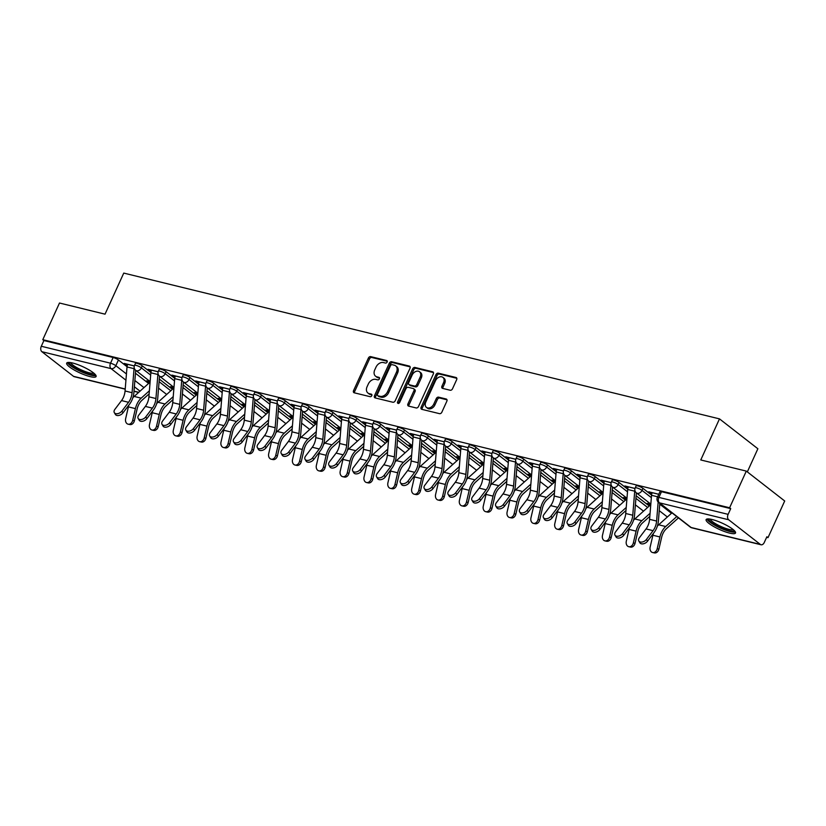 <?xml version="1.0" encoding="UTF-8"?>
<svg xmlns="http://www.w3.org/2000/svg" width="826" height="826" viewBox="0 0 826 826"><rect width="100%" height="100%" fill="white"/><g stroke="black" fill="none" stroke-linecap="round" stroke-linejoin="round"><path stroke-width="1.24" d="M387.126 362.046A1.425 1.043 -52.1 0 0 386.651 360.528L370.709 356.625A2.034 1.487 -52.1 0 0 368.386 358.061L353.549 390.615A2.034 1.487 -52.1 0 0 353.796 392.587A2.034 1.487 -52.1 0 0 354.23 392.794L370.162 396.697A1.425 1.043 -52.1 0 0 371.318 394.157L369.253 393.651A6.505 4.739 -52.1 0 1 367.9 393A6.505 4.739 -52.1 0 1 367.095 386.692L368.334 383.987A6.505 4.739 -52.1 0 1 375.768 379.371L377.833 379.877A1.425 1.043 -52.1 0 0 378.979 377.348L376.924 376.842A6.505 4.739 -52.1 0 1 375.562 376.191A6.505 4.739 -52.1 0 1 374.756 369.872L375.995 367.167A6.505 4.739 -52.1 0 1 383.429 362.552L385.494 363.058A1.425 1.043 -52.1 0 0 387.126 362.046M72.657 363.017A16.159 3.438 -155.5 0 0 66.679 363.12A16.159 3.438 -155.5 0 0 74.072 369.934A16.159 3.438 -155.5 0 0 90.117 376.615A16.159 3.438 -155.5 0 0 96.095 376.522A16.159 3.438 -155.5 0 0 88.692 369.707A16.159 3.438 -155.5 0 0 72.657 363.017M712.095 519.513A16.159 3.438 -155.5 0 0 706.116 519.606A16.159 3.438 -155.5 0 0 713.519 526.42A16.159 3.438 -155.5 0 0 729.554 533.1A16.159 3.438 -155.5 0 0 735.532 533.007A16.159 3.438 -155.5 0 0 728.14 526.193A16.159 3.438 -155.5 0 0 712.095 519.513M450.18 390.244A2.034 1.487 -52.1 0 0 452.503 388.798L456.664 379.671A2.034 1.487 -52.1 0 0 456.417 377.699A2.034 1.487 -52.1 0 0 455.993 377.492L438.286 373.166A2.034 1.487 -52.1 0 0 435.963 374.601L421.136 407.156A2.034 1.487 -52.1 0 0 421.384 409.128A2.034 1.487 -52.1 0 0 421.807 409.335L439.504 413.661A2.034 1.487 -52.1 0 0 441.838 412.226L446.856 401.188A2.034 1.487 -52.1 0 0 446.608 399.216A2.034 1.487 -52.1 0 0 446.185 399.01L438.606 397.161A2.034 1.487 -52.1 0 0 436.283 398.607L433.795 404.069A5.441 3.965 -52.1 0 1 426.433 407.383A5.441 3.965 -52.1 0 1 425.762 402.107L435.529 380.683A5.441 3.965 -52.1 0 1 442.891 377.368A5.441 3.965 -52.1 0 1 443.562 382.644L441.931 386.217A2.034 1.487 -52.1 0 0 442.178 388.189A2.034 1.487 -52.1 0 0 442.602 388.385L450.18 390.244M42.787 339.682L59.493 303.018L105.036 314.169L123.755 273.086L719.487 418.875L700.768 459.958L746.312 471.099L729.606 507.763L42.787 339.682L43.902 340.549L41.3 346.259L110.529 363.203A4.14 0.878 24.5 0 1 115.826 365.701L126.45 373.961M410.016 368.251A2.034 1.487 -52.1 0 0 409.758 366.279A2.034 1.487 -52.1 0 0 409.335 366.073L391.638 361.747A2.034 1.487 -52.1 0 0 389.314 363.182L374.477 395.737A2.034 1.487 -52.1 0 0 374.725 397.709A2.034 1.487 -52.1 0 0 375.149 397.915L392.856 402.241A2.034 1.487 -52.1 0 0 395.179 400.806L410.016 368.251M414.962 367.456L432.669 371.783A2.034 1.487 -52.1 0 1 433.092 371.989A2.034 1.487 -52.1 0 1 433.34 373.961L418.503 406.516A2.034 1.487 -52.1 0 1 416.18 407.951L408.602 406.103A2.034 1.487 -52.1 0 1 408.178 405.896A2.034 1.487 -52.1 0 1 407.93 403.924L413.95 390.719A2.034 1.487 -52.1 0 0 413.692 388.747A2.034 1.487 -52.1 0 0 413.268 388.55L408.24 387.322A2.034 1.487 -52.1 0 0 405.917 388.757L399.66 402.499A1.425 1.043 -52.1 0 1 397.554 401.994L412.639 368.892A2.034 1.487 -52.1 0 1 414.962 367.456L416.077 368.324L433.485 372.588M746.312 471.099L784.7 500.99L767.994 537.654L766.631 537.313M158.54 388.499L159.263 388.674M182.381 394.332L183.104 394.518M206.221 400.166L206.944 400.352M230.062 406.01L230.784 406.185M253.902 411.844L254.635 412.019M277.743 417.677L278.476 417.853M301.583 423.511L302.316 423.686M325.434 429.344L326.156 429.52M349.274 435.178L349.997 435.354M373.115 441.012L373.837 441.187M396.955 446.845L397.678 447.021M420.795 452.679L421.518 452.865M444.636 458.513L445.359 458.698M468.476 464.357L469.199 464.532M492.317 470.19L493.05 470.366M516.157 476.024L516.89 476.199M539.997 481.857L540.731 482.033M563.848 487.691L564.571 487.867M587.689 493.525L588.411 493.7M611.529 499.358L612.252 499.534M635.37 505.192L636.092 505.367M659.21 511.026L659.933 511.211M747.334 471.894L757.876 448.755L719.487 418.875M729.606 507.763L730.721 508.63L728.119 514.35A4.14 2.695 103.8 0 0 728.677 519.771L760.354 544.427A4.14 2.695 103.8 0 0 761.045 544.768A4.14 2.695 103.8 0 0 764.267 542.486L766.869 536.776L767.994 537.654M43.902 340.549L113.131 357.493A4.14 0.878 24.5 0 1 118.428 359.991L127.049 366.692M135.464 373.249L148.587 383.46M125.211 389.17L74.226 376.687A4.14 2.695 -76.2 0 1 73.535 376.346L41.858 351.69A4.14 2.695 -76.2 0 1 41.3 346.259M158.169 371.741L148.06 369.274L149.743 370.575L150.105 369.769M173.976 387.559L170.445 386.692L172.128 388.003L172.489 387.198M182.009 377.575L171.901 375.107L173.584 376.408L173.956 375.603M197.817 393.393L194.286 392.536L195.969 393.837L196.34 393.031M205.85 383.409L195.752 380.941L197.424 382.242L197.796 381.436M221.657 399.226L218.126 398.369L219.809 399.67L220.181 398.865M229.69 389.242L219.592 386.774L221.265 388.086L221.636 387.27M228.193 421.136A15.539 10.108 -76.2 0 1 229.525 419.773L244.764 406.082A2.488 1.621 103.8 0 0 245.446 405.112L241.977 404.203L243.649 405.504L244.021 404.699M253.53 395.076L243.433 392.608L245.105 393.919L245.477 393.114M252.033 426.97A15.539 10.108 -76.2 0 1 253.365 425.617L268.605 411.916A2.488 1.621 103.8 0 0 269.286 410.945L265.817 410.037L267.49 411.338L267.861 410.532M277.371 400.92L267.273 398.442L268.946 399.753L269.317 398.948M275.884 432.814A15.539 10.108 -76.2 0 1 277.206 431.451L292.445 417.75A2.488 1.621 103.8 0 0 293.127 416.779L289.658 415.87L291.33 417.182L291.702 416.366M301.211 406.753L291.113 404.275L292.796 405.587L293.158 404.781M317.019 422.571L313.498 421.704L315.171 423.015L315.542 422.21M325.052 412.587L314.954 410.109L316.637 411.42L316.998 410.615M340.87 428.405L337.338 427.538L339.021 428.849L339.383 428.044M348.892 418.421L338.794 415.943L340.477 417.254L340.839 416.449M364.71 434.239L361.179 433.371L362.862 434.683L363.223 433.877M372.743 424.254L362.635 421.787L364.318 423.088L364.679 422.282M371.246 456.148A15.539 10.108 -76.2 0 1 372.578 454.785L387.807 441.084A2.488 1.621 103.8 0 0 388.499 440.113L385.019 439.205L386.702 440.516L387.064 439.711M396.583 430.088L386.475 427.62L388.158 428.921L388.53 428.116M395.086 461.982A15.539 10.108 -76.2 0 1 396.418 460.619L411.647 446.918A2.488 1.621 103.8 0 0 412.339 445.957L408.86 445.038L410.543 446.35L410.914 445.544M420.424 435.921L410.315 433.454L411.998 434.755L412.37 433.949M436.231 451.739L432.7 450.882L434.383 452.183L434.755 451.378M444.264 441.755L434.166 439.287L435.839 440.588L436.211 439.783M460.072 457.573L456.551 456.716L458.224 458.017L458.595 457.212M468.105 447.589L458.007 445.121L459.679 446.422L460.051 445.617M483.912 463.407L480.391 462.55L482.064 463.851L482.436 463.045M491.945 453.422L481.847 450.955L483.52 452.266L483.891 451.45M490.458 485.316A15.539 10.108 -76.2 0 1 491.78 483.964L507.019 470.262A2.488 1.621 103.8 0 0 507.701 469.292L504.232 468.383L505.904 469.684L506.276 468.879M515.785 459.256L505.688 456.788L507.37 458.1L507.732 457.294M514.299 491.16A15.539 10.108 -76.2 0 1 515.62 489.797L530.86 476.096A2.488 1.621 103.8 0 0 531.541 475.126L528.072 474.217L529.745 475.518L530.116 474.713M539.626 465.1L529.528 462.622L531.211 463.933L531.572 463.128M555.433 480.918L551.913 480.051L553.596 481.362L553.957 480.546M563.466 470.934L553.368 468.456L555.051 469.767L555.413 468.962M579.284 486.751L575.753 485.884L577.436 487.195L577.797 486.39M587.307 476.767L577.209 474.289L578.892 475.6L579.253 474.795M603.125 492.585L599.593 491.718L601.276 493.029L601.638 492.224M611.157 482.601L601.049 480.123L602.732 481.434L603.104 480.629M626.965 498.419L623.434 497.551L625.117 498.863L625.478 498.057M634.998 488.434L624.89 485.967L626.573 487.268L626.944 486.462M650.805 504.252L647.274 503.385L648.957 504.696L649.329 503.891M658.797 494.258L648.74 491.8L650.413 493.101L650.785 492.296M642.948 488.352L642.019 490.376A4.14 0.878 24.5 0 0 637.961 488.269A4.14 0.878 24.5 0 0 635.194 487.908L636.113 485.884A4.14 0.878 -155.5 0 1 638.88 486.235A4.14 0.878 -155.5 0 1 642.948 488.352L651.559 495.053M619.097 482.518L618.178 484.542A4.14 0.878 24.5 0 0 614.121 482.425A4.14 0.878 24.5 0 0 611.354 482.074L612.273 480.051A4.14 0.878 -155.5 0 1 615.04 480.402A4.14 0.878 -155.5 0 1 619.097 482.518L627.719 489.219M636.134 495.776L649.257 505.987M595.257 476.674L594.338 478.708A4.14 0.878 24.5 0 0 590.28 476.592A4.14 0.878 24.5 0 0 587.513 476.241L588.432 474.217A4.14 0.878 -155.5 0 1 591.199 474.568A4.14 0.878 -155.5 0 1 595.257 476.674L603.878 483.386M612.293 489.942L625.416 500.153M571.416 470.841L570.498 472.875A4.14 0.878 24.5 0 0 566.44 470.758A4.14 0.878 24.5 0 0 563.673 470.407L564.592 468.373A4.14 0.878 -155.5 0 1 567.359 468.734A4.14 0.878 -155.5 0 1 571.416 470.841L580.038 477.552M588.453 484.108L601.576 494.32M547.576 465.007L546.657 467.041A4.14 0.878 24.5 0 0 542.599 464.924A4.14 0.878 24.5 0 0 539.822 464.573L540.751 462.539A4.14 0.878 -155.5 0 1 543.518 462.901A4.14 0.878 -155.5 0 1 547.576 465.007L556.197 471.718M564.612 478.275L577.735 488.486M523.736 459.173L522.817 461.197A4.14 0.878 24.5 0 0 518.749 459.091A4.14 0.878 24.5 0 0 515.982 458.74L516.911 456.706A4.14 0.878 -155.5 0 1 519.678 457.067A4.14 0.878 -155.5 0 1 523.736 459.173L532.357 465.885M540.772 472.441L553.895 482.652M499.895 453.34L498.966 455.363A4.14 0.878 24.5 0 0 494.908 453.257A4.14 0.878 24.5 0 0 492.141 452.896L493.07 450.872A4.14 0.878 -155.5 0 1 495.837 451.233A4.14 0.878 -155.5 0 1 499.895 453.34L508.506 460.051M516.931 466.607L530.055 476.819M476.055 447.506L475.126 449.53A4.14 0.878 24.5 0 0 471.068 447.424A4.14 0.878 24.5 0 0 468.301 447.062L469.23 445.038A4.14 0.878 -155.5 0 1 471.997 445.4A4.14 0.878 -155.5 0 1 476.055 447.506L484.666 454.217M493.091 460.763L506.214 470.985M452.214 441.673L451.285 443.696A4.14 0.878 24.5 0 0 447.227 441.59A4.14 0.878 24.5 0 0 444.46 441.229L445.379 439.205A4.14 0.878 -155.5 0 1 448.157 439.566A4.14 0.878 -155.5 0 1 452.214 441.673L460.825 448.384M469.251 454.93L482.374 465.152M428.374 435.839L427.445 437.863A4.14 0.878 24.5 0 0 423.387 435.756A4.14 0.878 24.5 0 0 420.62 435.395L421.539 433.371A4.14 0.878 -155.5 0 1 424.316 433.722A4.14 0.878 -155.5 0 1 428.374 435.839L436.985 442.54M445.41 449.096L458.523 459.318M404.534 430.005L403.604 432.029A4.14 0.878 24.5 0 0 399.547 429.923A4.14 0.878 24.5 0 0 396.779 429.561L397.698 427.538A4.14 0.878 -155.5 0 1 400.465 427.889A4.14 0.878 -155.5 0 1 404.534 430.005L413.145 436.706M421.559 443.263L434.683 453.484M380.683 424.172L379.764 426.195A4.14 0.878 24.5 0 0 375.706 424.089A4.14 0.878 24.5 0 0 372.939 423.728L373.858 421.704A4.14 0.878 -155.5 0 1 376.625 422.055A4.14 0.878 -155.5 0 1 380.683 424.172L389.304 430.873M397.719 437.429L410.842 447.651M356.842 418.328L355.923 420.362A4.14 0.878 24.5 0 0 351.866 418.245A4.14 0.878 24.5 0 0 349.099 417.894L350.017 415.87A4.14 0.878 -155.5 0 1 352.785 416.221A4.14 0.878 -155.5 0 1 356.842 418.328L365.464 425.039M373.879 431.595L387.002 441.807M333.002 412.494L332.083 414.528A4.14 0.878 24.5 0 0 328.025 412.411A4.14 0.878 24.5 0 0 325.248 412.06L326.177 410.037A4.14 0.878 -155.5 0 1 328.944 410.388A4.14 0.878 -155.5 0 1 333.002 412.494L341.623 419.205M350.038 425.762L363.161 435.973M309.161 406.66L308.243 408.694A4.14 0.878 24.5 0 0 304.185 406.578A4.14 0.878 24.5 0 0 301.407 406.227L302.337 404.193A4.14 0.878 -155.5 0 1 305.104 404.554A4.14 0.878 -155.5 0 1 309.161 406.66L317.783 413.372M326.198 419.928L339.321 430.139M285.321 400.827L284.402 402.851A4.14 0.878 24.5 0 0 280.334 400.744A4.14 0.878 24.5 0 0 277.567 400.393L278.496 398.359A4.14 0.878 -155.5 0 1 281.263 398.721A4.14 0.878 -155.5 0 1 285.321 400.827L293.932 407.538M302.357 414.094L315.48 424.306M261.481 394.993L260.551 397.017A4.14 0.878 24.5 0 0 256.494 394.911A4.14 0.878 24.5 0 0 253.727 394.549L254.656 392.526A4.14 0.878 -155.5 0 1 257.423 392.887A4.14 0.878 -155.5 0 1 261.481 394.993L270.092 401.704M278.517 408.261L291.64 418.472M237.64 389.16L236.711 391.183A4.14 0.878 24.5 0 0 232.653 389.077A4.14 0.878 24.5 0 0 229.886 388.716L230.805 386.692A4.14 0.878 -155.5 0 1 233.582 387.053A4.14 0.878 -155.5 0 1 237.64 389.16L246.251 395.871M254.676 402.427L267.8 412.639M213.8 383.326L212.871 385.35A4.14 0.878 24.5 0 0 208.813 383.243A4.14 0.878 24.5 0 0 206.046 382.882L206.965 380.858A4.14 0.878 -155.5 0 1 209.742 381.22A4.14 0.878 -155.5 0 1 213.8 383.326L222.411 390.037M230.836 396.583L243.949 406.805M189.959 377.492L189.03 379.516A4.14 0.878 24.5 0 0 184.972 377.41A4.14 0.878 24.5 0 0 182.205 377.048L183.124 375.025A4.14 0.878 -155.5 0 1 185.891 375.376A4.14 0.878 -155.5 0 1 189.959 377.492L198.57 384.193M206.985 390.75L220.108 400.971M166.109 371.659L165.19 373.682A4.14 0.878 24.5 0 0 161.132 371.576A4.14 0.878 24.5 0 0 158.365 371.215L159.284 369.191A4.14 0.878 -155.5 0 1 162.051 369.542A4.14 0.878 -155.5 0 1 166.109 371.659L174.73 378.36M183.145 384.916L196.268 395.138M142.268 365.825L141.349 367.849A4.14 0.878 24.5 0 0 137.292 365.742A4.14 0.878 24.5 0 0 134.524 365.381L135.443 363.357A4.14 0.878 -155.5 0 1 138.21 363.708A4.14 0.878 -155.5 0 1 142.268 365.825L150.89 372.526M159.304 379.082L172.428 389.304M134.318 365.908L124.22 363.44L125.903 364.741L126.264 363.936M132.831 397.802A15.539 10.108 -76.2 0 1 134.163 396.439L149.392 382.737A2.488 1.621 103.8 0 0 150.084 381.767L146.605 380.858L148.288 382.17L148.649 381.364M148.288 382.17L149.63 382.5M172.128 388.003L173.47 388.334M195.969 393.837L197.311 394.167M219.809 399.67L221.151 400.001M243.649 405.504L244.992 405.834M267.49 411.338L268.832 411.668M291.33 417.182L292.672 417.502M315.171 423.015L316.523 423.335M339.021 428.849L340.364 429.179M362.862 434.683L364.204 435.013M386.702 440.516L388.044 440.847M410.543 446.35L411.885 446.68M434.383 452.183L435.725 452.514M458.224 458.017L459.566 458.347M482.064 463.851L483.406 464.181M505.904 469.684L507.247 470.015M529.745 475.518L531.097 475.848M553.596 481.362L554.938 481.682M577.436 487.195L578.778 487.516M601.276 493.029L602.619 493.359M625.117 498.863L626.459 499.193M648.957 504.696L650.299 505.027M125.903 364.741L127.4 365.113M730.721 508.63L661.492 491.697A4.14 0.878 -155.5 0 0 659.953 491.718L657.351 497.428A4.14 0.878 24.5 0 1 658.89 497.407L728.119 514.35M149.743 370.575L151.241 370.946M173.584 376.408L175.081 376.78M197.424 382.242L198.921 382.614M221.265 388.086L222.762 388.447M245.105 393.919L246.602 394.281M268.946 399.753L270.443 400.114M292.796 405.587L294.283 405.948M316.637 411.42L318.134 411.782M340.477 417.254L341.974 417.615M364.318 423.088L365.815 423.459M388.158 428.921L389.655 429.293M411.998 434.755L413.496 435.126M435.839 440.588L437.336 440.96M459.679 446.422L461.176 446.794M483.52 452.266L485.017 452.627M507.37 458.1L508.857 458.461M531.211 463.933L532.708 464.295M555.051 469.767L556.548 470.128M578.892 475.6L580.389 475.962M602.732 481.434L604.229 481.806M626.573 487.268L628.07 487.639M650.413 493.101L651.91 493.473M375.562 376.191L376.677 377.059A6.505 4.739 -52.1 0 0 378.04 377.709L376.924 376.842M379.599 378.091L378.04 377.709M367.9 393L369.015 393.878A6.505 4.739 -52.1 0 0 370.378 394.529L369.253 393.651M371.937 394.911L370.378 394.529M387.26 361.272L371.824 357.493A2.034 1.487 -52.1 0 0 369.501 358.938L354.674 391.483A2.034 1.487 -52.1 0 0 354.519 392.866M410.161 366.878L392.753 362.614A2.034 1.487 -52.1 0 0 390.43 364.06L375.593 396.604A2.034 1.487 -52.1 0 0 375.448 397.987M392.133 364.679A1.425 1.043 -52.1 0 0 390.502 365.691L377.482 394.26A1.425 1.043 -52.1 0 0 377.957 395.788L380.136 396.315A6.505 4.739 -52.1 0 0 387.57 391.71L396.47 372.175A6.505 4.739 -52.1 0 0 395.664 365.866A6.505 4.739 -52.1 0 0 394.312 365.216L392.133 364.679M378.566 396.263A1.425 1.043 -52.1 0 0 379.072 396.656L377.957 395.788M395.664 365.866L396.79 366.734A6.505 4.739 -52.1 0 1 397.585 373.042L388.685 392.577A6.505 4.739 -52.1 0 1 381.251 397.192L379.072 396.656M413.692 388.747L414.817 389.624A2.034 1.487 -52.1 0 1 415.065 391.596L409.046 404.792A2.034 1.487 -52.1 0 0 408.901 406.175M416.077 368.324A2.034 1.487 -52.1 0 0 413.754 369.769L398.679 402.861A1.425 1.043 -52.1 0 0 398.524 403.501M420.186 377.028A5.441 3.965 -52.1 0 0 419.515 371.752A5.441 3.965 -52.1 0 0 412.164 375.056L408.725 382.614A2.034 1.487 -52.1 0 0 408.973 384.586A2.034 1.487 -52.1 0 0 409.397 384.782L414.425 386.021A2.034 1.487 -52.1 0 0 416.748 384.575L420.186 377.028L421.312 377.895A5.441 3.965 -52.1 0 0 420.64 372.619L419.515 371.752M408.973 384.586L410.088 385.453A2.034 1.487 -52.1 0 0 410.522 385.659L409.397 384.782M421.312 377.895L417.863 385.443A2.034 1.487 -52.1 0 1 415.54 386.888L410.522 385.659M442.891 377.368L444.006 378.236A5.441 3.965 -52.1 0 1 444.677 383.512L443.046 387.084A2.034 1.487 -52.1 0 0 442.901 388.468M426.433 407.383L427.558 408.25A5.441 3.965 -52.1 0 0 434.91 404.946L433.795 404.069M447.011 399.815L439.731 398.029A2.034 1.487 -52.1 0 0 437.408 399.474L434.91 404.946M456.809 378.298L439.411 374.033A2.034 1.487 -52.1 0 0 437.088 375.479L422.251 408.023A2.034 1.487 -52.1 0 0 422.107 409.407M149.145 393.826L141.907 400.342A12.844 8.363 103.8 0 0 137.126 408.973L134.39 420.754A4.77 3.614 102.2 0 1 129.868 424.554L128.154 424.192A4.77 3.614 -77.8 0 0 132.676 420.393L135.412 408.612A15.539 10.108 -76.2 0 1 141.194 398.163L149.392 390.781M128.887 405.07A15.539 10.108 -76.2 0 0 128.381 406.888L125.645 418.668A4.77 3.614 -77.8 0 0 128.154 424.192M127.72 364.287L127.7 364.349A5.183 3.366 103.8 0 0 127.018 366.95L125.056 390.977A12.844 8.363 -76.2 0 1 121.525 400.579L114.897 409.335A4.77 3.015 -30.7 0 0 114.318 412.628A4.77 3.015 -30.7 0 0 117.808 413.64A4.77 3.015 -30.7 0 0 121.928 411.059L122.991 412.855A4.77 3.015 149.3 0 1 118.872 415.437A4.77 3.015 149.3 0 1 115.382 414.425L114.318 412.628M134.194 367.704A5.183 3.366 103.8 0 0 134.049 368.664L132.088 392.701A12.844 8.363 -76.2 0 1 128.557 402.303L121.928 411.059M122.991 412.855L129.62 404.1A15.539 10.108 103.8 0 0 133.895 392.484L135.701 370.337A4.14 3.025 127.9 0 0 136.61 370.781A4.14 3.025 127.9 0 0 141.349 367.849L150.673 375.107M172.985 399.66L165.747 406.175A12.844 8.363 103.8 0 0 160.967 414.807L158.231 426.598A4.77 3.614 102.2 0 1 153.708 430.387L151.994 430.026A4.77 3.614 -77.8 0 0 156.517 426.226L159.253 414.445A15.539 10.108 -76.2 0 1 165.035 403.997L173.233 396.614M152.727 410.904A15.539 10.108 -76.2 0 0 152.221 412.721L149.485 424.502A4.77 3.614 -77.8 0 0 151.994 430.026M156.672 403.635A15.539 10.108 -76.2 0 1 158.003 402.272L173.233 388.571A2.488 1.621 103.8 0 0 173.925 387.611L173.945 387.549M196.825 405.494L189.588 412.009A12.844 8.363 103.8 0 0 184.807 420.651L182.071 432.432A4.77 3.614 102.2 0 1 177.549 436.231L175.845 435.86A4.77 3.614 -77.8 0 0 180.357 432.06L183.093 420.279A15.539 10.108 -76.2 0 1 188.875 409.83L197.073 402.458M176.568 416.738A15.539 10.108 -76.2 0 0 176.062 418.555L173.326 430.336A4.77 3.614 -77.8 0 0 175.845 435.86M180.512 409.469A15.539 10.108 -76.2 0 1 181.844 408.106L197.073 394.405A2.488 1.621 103.8 0 0 197.765 393.444L197.786 393.382M220.666 411.327L213.428 417.842A12.844 8.363 103.8 0 0 208.648 426.484L205.911 438.265A4.77 3.614 102.2 0 1 201.399 442.065L199.685 441.693A4.77 3.614 -77.8 0 0 204.198 437.894L206.934 426.113A15.539 10.108 -76.2 0 1 212.716 415.664L220.914 408.292M200.408 422.571A15.539 10.108 -76.2 0 0 199.913 424.388L197.166 436.169A4.77 3.614 -77.8 0 0 199.685 441.693M204.352 415.302A15.539 10.108 -76.2 0 1 205.684 413.94L220.924 400.238A2.488 1.621 103.8 0 0 221.605 399.278L221.626 399.226M94.814 374.044A13.99 2.974 24.5 0 1 82.363 371.731A13.99 2.974 24.5 0 1 69.343 363.213A13.99 2.974 24.5 0 1 69.384 362.449M70.685 362.614A12.948 2.757 -155.5 0 0 70.706 362.676A12.948 2.757 -155.5 0 0 81.444 369.976A12.948 2.757 -155.5 0 0 93.844 373.166M67.495 362.552A16.055 3.418 -155.5 0 0 80.638 371.452A16.055 3.418 -155.5 0 0 95.981 375.531M734.262 530.529A13.99 2.974 24.5 0 1 721.8 528.217A13.99 2.974 24.5 0 1 708.791 519.709A13.99 2.974 24.5 0 1 708.822 518.934M710.133 519.1A12.948 2.757 -155.5 0 0 710.153 519.162A12.948 2.757 -155.5 0 0 720.881 526.461A12.948 2.757 -155.5 0 0 733.282 529.652M706.942 519.038A16.055 3.418 -155.5 0 0 720.086 527.938A16.055 3.418 -155.5 0 0 735.429 532.016M151.561 370.131L151.54 370.182A5.183 3.366 103.8 0 0 150.859 372.784L148.897 396.81A12.844 8.363 -76.2 0 1 145.366 406.413L138.737 415.168A4.77 3.015 -30.7 0 0 138.159 418.462A4.77 3.015 -30.7 0 0 141.649 419.474A4.77 3.015 -30.7 0 0 145.768 416.893L146.832 418.689A4.77 3.015 149.3 0 1 142.712 421.27A4.77 3.015 149.3 0 1 139.222 420.258L138.159 418.462M158.034 373.538A5.183 3.366 103.8 0 0 157.89 374.498L155.928 398.535A12.844 8.363 -76.2 0 1 152.397 408.137L145.768 416.893M146.832 418.689L153.46 409.933A15.539 10.108 103.8 0 0 157.735 398.318L159.542 376.171M175.401 375.964L175.38 376.016A5.183 3.366 103.8 0 0 174.699 378.618L172.737 402.644A12.844 8.363 -76.2 0 1 169.206 412.246L162.588 421.012A4.77 3.015 -30.7 0 0 161.999 424.296A4.77 3.015 -30.7 0 0 165.489 425.307A4.77 3.015 -30.7 0 0 169.609 422.726L170.683 424.523A4.77 3.015 149.3 0 1 166.553 427.104A4.77 3.015 149.3 0 1 163.063 426.092L161.999 424.296M181.875 379.371A5.183 3.366 103.8 0 0 181.73 380.332L179.769 404.368A12.844 8.363 -76.2 0 1 176.237 413.971L169.609 422.726M170.683 424.523L177.301 415.767A15.539 10.108 103.8 0 0 181.575 404.151L183.382 382.004M199.242 381.798L199.221 381.849A5.183 3.366 103.8 0 0 198.55 384.451L196.588 408.488A12.844 8.363 -76.2 0 1 193.047 418.09L186.428 426.846A4.77 3.015 -30.7 0 0 185.84 430.139A4.77 3.015 -30.7 0 0 189.33 431.141A4.77 3.015 -30.7 0 0 193.46 428.56L194.523 430.356A4.77 3.015 149.3 0 1 190.393 432.938A4.77 3.015 149.3 0 1 186.903 431.926L185.84 430.139M205.715 385.205A5.183 3.366 103.8 0 0 205.571 386.176L203.609 410.202A12.844 8.363 -76.2 0 1 200.078 419.804L193.46 428.56M194.523 430.356L201.141 421.601A15.539 10.108 103.8 0 0 205.416 409.985L207.223 387.838M244.506 417.171L237.269 423.676A12.844 8.363 103.8 0 0 232.498 432.318L229.752 444.099A4.77 3.614 102.2 0 1 225.24 447.899L223.526 447.527A4.77 3.614 -77.8 0 0 228.038 443.727L230.784 431.946A15.539 10.108 -76.2 0 1 236.556 421.497L244.754 414.125M224.249 428.405A15.539 10.108 -76.2 0 0 223.753 430.222L221.017 442.003A4.77 3.614 -77.8 0 0 223.526 447.527M268.347 423.005L261.109 429.51A12.844 8.363 103.8 0 0 256.339 438.152L253.603 449.933A4.77 3.614 102.2 0 1 249.08 453.732L247.366 453.36A4.77 3.614 -77.8 0 0 251.889 449.561L254.625 437.78A15.539 10.108 -76.2 0 1 260.397 427.331L268.605 419.959M248.089 434.239A15.539 10.108 -76.2 0 0 247.594 436.056L244.857 447.847A4.77 3.614 -77.8 0 0 247.366 453.36M223.082 387.631L223.061 387.683A5.183 3.366 103.8 0 0 222.39 390.285L220.428 414.322A12.844 8.363 -76.2 0 1 216.887 423.924L210.269 432.679A4.77 3.015 -30.7 0 0 209.68 435.973A4.77 3.015 -30.7 0 0 213.17 436.975A4.77 3.015 -30.7 0 0 217.3 434.393L218.363 436.19A4.77 3.015 149.3 0 1 214.233 438.771A4.77 3.015 149.3 0 1 210.744 437.759L209.68 435.973M229.556 391.039A5.183 3.366 103.8 0 0 229.421 392.009L227.46 416.036A12.844 8.363 -76.2 0 1 223.918 425.638L217.3 434.393M218.363 436.19L224.982 427.434A15.539 10.108 103.8 0 0 229.256 415.819L231.073 393.672M246.933 393.465L246.902 393.517A5.183 3.366 103.8 0 0 246.231 396.119L244.269 420.155A12.844 8.363 -76.2 0 1 240.727 429.757L234.109 438.513A4.77 3.015 -30.7 0 0 233.521 441.807A4.77 3.015 -30.7 0 0 237.01 442.808A4.77 3.015 -30.7 0 0 241.14 440.227L242.204 442.024A4.77 3.015 149.3 0 1 238.074 444.605A4.77 3.015 149.3 0 1 234.594 443.593L233.521 441.807M253.396 396.872A5.183 3.366 103.8 0 0 253.262 397.843L251.3 421.869A12.844 8.363 -76.2 0 1 247.759 431.471L241.14 440.227M242.204 442.024L248.822 433.268A15.539 10.108 103.8 0 0 253.107 421.652L254.914 399.505M292.197 428.839L284.949 435.343A12.844 8.363 103.8 0 0 280.179 443.985L277.443 455.766A4.77 3.614 102.2 0 1 272.921 459.566L271.207 459.194A4.77 3.614 -77.8 0 0 275.729 455.394L278.465 443.614A15.539 10.108 -76.2 0 1 284.237 433.165L292.445 425.793M271.93 440.072A15.539 10.108 -76.2 0 0 271.434 441.9L268.698 453.68A4.77 3.614 -77.8 0 0 271.207 459.194M316.038 434.672L308.79 441.187A12.844 8.363 103.8 0 0 304.02 449.819L301.284 461.6A4.77 3.614 102.2 0 1 296.761 465.399L295.047 465.028A4.77 3.614 -77.8 0 0 299.57 461.228L302.306 449.447A15.539 10.108 -76.2 0 1 308.077 438.998L316.286 431.626M295.77 445.906A15.539 10.108 -76.2 0 0 295.274 447.733L292.538 459.514A4.77 3.614 -77.8 0 0 295.047 465.028M299.724 438.647A15.539 10.108 -76.2 0 1 301.056 437.284L316.286 423.583A2.488 1.621 103.8 0 0 316.967 422.613L316.998 422.561M339.878 440.506L332.641 447.021A12.844 8.363 103.8 0 0 327.86 455.653L325.124 467.433A4.77 3.614 102.2 0 1 320.602 471.233L318.888 470.861A4.77 3.614 -77.8 0 0 323.41 467.062L326.146 455.281A15.539 10.108 -76.2 0 1 331.928 444.832L340.126 437.46M319.61 451.75A15.539 10.108 -76.2 0 0 319.115 453.567L316.379 465.348A4.77 3.614 -77.8 0 0 318.888 470.861M323.565 444.481A15.539 10.108 -76.2 0 1 324.897 443.118L340.126 429.417A2.488 1.621 103.8 0 0 340.808 428.446L340.839 428.395M363.719 446.339L356.481 452.855A12.844 8.363 103.8 0 0 351.7 461.486L348.964 473.267A4.77 3.614 102.2 0 1 344.442 477.067L342.728 476.695A4.77 3.614 -77.8 0 0 347.25 472.906L349.987 461.115A15.539 10.108 -76.2 0 1 355.769 450.676L363.967 443.294M343.461 457.583A15.539 10.108 -76.2 0 0 342.955 459.401L340.219 471.181A4.77 3.614 -77.8 0 0 342.728 476.695M347.405 450.315A15.539 10.108 -76.2 0 1 348.737 448.952L363.967 435.25A2.488 1.621 103.8 0 0 364.658 434.28L364.679 434.228M387.559 452.173L380.321 458.688A12.844 8.363 103.8 0 0 375.541 467.32L372.805 479.101A4.77 3.614 102.2 0 1 368.282 482.9L366.568 482.539A4.77 3.614 -77.8 0 0 371.091 478.739L373.827 466.958A15.539 10.108 -76.2 0 1 379.609 456.51L387.807 449.127M367.302 463.417A15.539 10.108 -76.2 0 0 366.796 465.234L364.06 477.015A4.77 3.614 -77.8 0 0 366.568 482.539M411.4 458.007L404.162 464.522A12.844 8.363 103.8 0 0 399.381 473.153L396.645 484.945A4.77 3.614 102.2 0 1 392.123 488.734L390.409 488.373A4.77 3.614 -77.8 0 0 394.931 484.573L397.667 472.792A15.539 10.108 -76.2 0 1 403.449 462.343L411.647 454.961M391.142 469.251A15.539 10.108 -76.2 0 0 390.636 471.068L387.9 482.849A4.77 3.614 -77.8 0 0 390.409 488.373M435.24 463.84L428.002 470.355A12.844 8.363 103.8 0 0 423.222 478.997L420.486 490.778A4.77 3.614 102.2 0 1 415.974 494.567L414.26 494.206A4.77 3.614 -77.8 0 0 418.772 490.407L421.508 478.626A15.539 10.108 -76.2 0 1 427.29 468.177L435.488 460.794M414.982 475.084A15.539 10.108 -76.2 0 0 414.487 476.901L411.74 488.682A4.77 3.614 -77.8 0 0 414.26 494.206M418.927 467.815A15.539 10.108 -76.2 0 1 420.258 466.453L435.498 452.751A2.488 1.621 103.8 0 0 436.18 451.791L436.2 451.729M459.08 469.674L451.843 476.189A12.844 8.363 103.8 0 0 447.062 484.831L444.326 496.612A4.77 3.614 102.2 0 1 439.814 500.411L438.1 500.04A4.77 3.614 -77.8 0 0 442.612 496.24L445.359 484.459A15.539 10.108 -76.2 0 1 451.13 474.01L459.328 466.638M438.823 480.918A15.539 10.108 -76.2 0 0 438.327 482.735L435.591 494.516A4.77 3.614 -77.8 0 0 438.1 500.04M442.767 473.649A15.539 10.108 -76.2 0 1 444.099 472.286L459.339 458.585A2.488 1.621 103.8 0 0 460.02 457.625L460.041 457.573M270.773 399.299L270.742 399.35A5.183 3.366 103.8 0 0 270.071 401.952L268.109 425.989A12.844 8.363 -76.2 0 1 264.568 435.591L257.949 444.347A4.77 3.015 -30.7 0 0 257.371 447.64A4.77 3.015 -30.7 0 0 260.851 448.652A4.77 3.015 -30.7 0 0 264.981 446.071L266.044 447.857A4.77 3.015 149.3 0 1 261.925 450.438A4.77 3.015 149.3 0 1 258.435 449.437L257.371 447.64M277.237 402.706A5.183 3.366 103.8 0 0 277.102 403.677L275.141 427.703A12.844 8.363 -76.2 0 1 271.599 437.305L264.981 446.071M266.044 447.857L272.663 439.102A15.539 10.108 103.8 0 0 276.947 427.486L278.754 405.339A4.14 3.025 127.9 0 0 279.663 405.793A4.14 3.025 127.9 0 0 284.402 402.851L293.726 410.119M294.614 405.132L294.583 405.184A5.183 3.366 103.8 0 0 293.911 407.786L291.95 431.822A12.844 8.363 -76.2 0 1 288.419 441.425L281.79 450.18A4.77 3.015 -30.7 0 0 281.212 453.474A4.77 3.015 -30.7 0 0 284.702 454.486A4.77 3.015 -30.7 0 0 288.821 451.905L289.885 453.691A4.77 3.015 149.3 0 1 285.765 456.272A4.77 3.015 149.3 0 1 282.275 455.271L281.212 453.474M301.087 408.55A5.183 3.366 103.8 0 0 300.943 409.51L298.981 433.547A12.844 8.363 -76.2 0 1 295.44 443.149L288.821 451.905M289.885 453.691L296.513 444.935A15.539 10.108 103.8 0 0 300.788 433.32L302.595 411.183M318.454 410.966L318.433 411.018A5.183 3.366 103.8 0 0 317.752 413.62L315.79 437.656A12.844 8.363 -76.2 0 1 312.259 447.258L305.63 456.014A4.77 3.015 -30.7 0 0 305.052 459.308A4.77 3.015 -30.7 0 0 308.542 460.319A4.77 3.015 -30.7 0 0 312.662 457.738L313.725 459.524A4.77 3.015 149.3 0 1 309.605 462.106A4.77 3.015 149.3 0 1 306.116 461.104L305.052 459.308M324.928 414.384A5.183 3.366 103.8 0 0 324.783 415.344L322.821 439.38A12.844 8.363 -76.2 0 1 319.29 448.983L312.662 457.738M313.725 459.524L320.354 450.769A15.539 10.108 103.8 0 0 324.628 439.153L326.435 417.016M342.294 416.8L342.274 416.862A5.183 3.366 103.8 0 0 341.592 419.453L339.631 443.49A12.844 8.363 -76.2 0 1 336.099 453.092L329.471 461.848A4.77 3.015 -30.7 0 0 328.893 465.141A4.77 3.015 -30.7 0 0 332.382 466.153A4.77 3.015 -30.7 0 0 336.502 463.572L337.566 465.368A4.77 3.015 149.3 0 1 333.446 467.95A4.77 3.015 149.3 0 1 329.956 466.938L328.893 465.141M348.768 420.217A5.183 3.366 103.8 0 0 348.624 421.177L346.662 445.214A12.844 8.363 -76.2 0 1 343.131 454.816L336.502 463.572M337.566 465.368L344.194 456.602A15.539 10.108 103.8 0 0 348.469 444.987L350.276 422.85M366.135 422.633L366.114 422.695A5.183 3.366 103.8 0 0 365.433 425.297L363.471 449.323A12.844 8.363 -76.2 0 1 359.94 458.926L353.311 467.681A4.77 3.015 -30.7 0 0 352.733 470.975A4.77 3.015 -30.7 0 0 356.223 471.987A4.77 3.015 -30.7 0 0 360.342 469.405L361.406 471.202A4.77 3.015 149.3 0 1 357.286 473.783A4.77 3.015 149.3 0 1 353.796 472.771L352.733 470.975M372.609 426.051A5.183 3.366 103.8 0 0 372.464 427.011L370.502 451.048A12.844 8.363 -76.2 0 1 366.971 460.65L360.342 469.405M361.406 471.202L368.035 462.446A15.539 10.108 103.8 0 0 372.309 450.831L374.116 428.684M389.975 428.477L389.955 428.529A5.183 3.366 103.8 0 0 389.273 431.131L387.311 455.157A12.844 8.363 -76.2 0 1 383.78 464.759L377.162 473.515A4.77 3.015 -30.7 0 0 376.573 476.808A4.77 3.015 -30.7 0 0 380.063 477.82A4.77 3.015 -30.7 0 0 384.183 475.239L385.257 477.036A4.77 3.015 149.3 0 1 381.127 479.617A4.77 3.015 149.3 0 1 377.637 478.605L376.573 476.808M396.449 431.884A5.183 3.366 103.8 0 0 396.304 432.845L394.343 456.881A12.844 8.363 -76.2 0 1 390.812 466.483L384.183 475.239M385.257 477.036L391.875 468.28A15.539 10.108 103.8 0 0 396.15 456.664L397.956 434.517A4.14 3.025 127.9 0 0 398.865 434.961A4.14 3.025 127.9 0 0 403.604 432.029L412.928 439.287M413.816 434.311L413.795 434.362A5.183 3.366 103.8 0 0 413.124 436.964L411.162 460.991A12.844 8.363 -76.2 0 1 407.621 470.593L401.002 479.359A4.77 3.015 -30.7 0 0 400.414 482.642A4.77 3.015 -30.7 0 0 403.904 483.654A4.77 3.015 -30.7 0 0 408.034 481.073L409.097 482.869A4.77 3.015 149.3 0 1 404.967 485.451A4.77 3.015 149.3 0 1 401.477 484.439L400.414 482.642M420.289 437.718A5.183 3.366 103.8 0 0 420.145 438.678L418.183 462.715A12.844 8.363 -76.2 0 1 414.652 472.317L408.034 481.073M409.097 482.869L415.715 474.114A15.539 10.108 103.8 0 0 419.99 462.498L421.797 440.351M437.656 440.144L437.635 440.196A5.183 3.366 103.8 0 0 436.964 442.798L435.003 466.835A12.844 8.363 -76.2 0 1 431.461 476.426L424.843 485.192A4.77 3.015 -30.7 0 0 424.254 488.486A4.77 3.015 -30.7 0 0 427.744 489.488A4.77 3.015 -30.7 0 0 431.874 486.906L432.938 488.703A4.77 3.015 149.3 0 1 428.808 491.284A4.77 3.015 149.3 0 1 425.318 490.272L424.254 488.486M444.13 443.552A5.183 3.366 103.8 0 0 443.996 444.512L442.034 468.548A12.844 8.363 -76.2 0 1 438.492 478.151L431.874 486.906M432.938 488.703L439.556 479.947A15.539 10.108 103.8 0 0 443.83 468.332L445.648 446.185M482.921 475.518L475.683 482.023A12.844 8.363 103.8 0 0 470.913 490.665L468.166 502.445A4.77 3.614 102.2 0 1 463.654 506.245L461.94 505.873A4.77 3.614 -77.8 0 0 466.463 502.074L469.199 490.293A15.539 10.108 -76.2 0 1 474.971 479.844L483.179 472.472M462.663 486.751A15.539 10.108 -76.2 0 0 462.168 488.569L459.432 500.35A4.77 3.614 -77.8 0 0 461.94 505.873M466.607 479.483A15.539 10.108 -76.2 0 1 467.939 478.12L483.179 464.418A2.488 1.621 103.8 0 0 483.86 463.458L483.891 463.407M506.772 481.351L499.524 487.856A12.844 8.363 103.8 0 0 494.753 496.498L492.017 508.279A4.77 3.614 102.2 0 1 487.495 512.079L485.781 511.707A4.77 3.614 -77.8 0 0 490.303 507.907L493.039 496.127A15.539 10.108 -76.2 0 1 498.811 485.678L507.019 478.306M486.504 492.585A15.539 10.108 -76.2 0 0 486.008 494.402L483.272 506.183A4.77 3.614 -77.8 0 0 485.781 511.707M530.612 487.185L523.364 493.69A12.844 8.363 103.8 0 0 518.594 502.332L515.858 514.113A4.77 3.614 102.2 0 1 511.335 517.912L509.621 517.541A4.77 3.614 -77.8 0 0 514.144 513.741L516.88 501.96A15.539 10.108 -76.2 0 1 522.651 491.511L530.86 484.139M510.344 498.419A15.539 10.108 -76.2 0 0 509.849 500.236L507.112 512.027A4.77 3.614 -77.8 0 0 509.621 517.541M554.452 493.019L547.204 499.534A12.844 8.363 103.8 0 0 542.434 508.166L539.698 519.946A4.77 3.614 102.2 0 1 535.176 523.746L533.462 523.374A4.77 3.614 -77.8 0 0 537.984 519.575L540.72 507.794A15.539 10.108 -76.2 0 1 546.492 497.345L554.7 489.973M534.185 504.252A15.539 10.108 -76.2 0 0 533.689 506.08L530.953 517.861A4.77 3.614 -77.8 0 0 533.462 523.374M538.139 496.994A15.539 10.108 -76.2 0 1 539.471 495.631L554.7 481.93A2.488 1.621 103.8 0 0 555.382 480.959L555.413 480.908M578.293 498.852L571.055 505.367A12.844 8.363 103.8 0 0 566.275 513.999L563.538 525.78A4.77 3.614 102.2 0 1 559.016 529.58L557.302 529.208A4.77 3.614 -77.8 0 0 561.825 525.408L564.561 513.627A15.539 10.108 -76.2 0 1 570.343 503.179L578.541 495.806M558.035 510.086A15.539 10.108 -76.2 0 0 557.529 511.913L554.793 523.694A4.77 3.614 -77.8 0 0 557.302 529.208M561.979 502.827A15.539 10.108 -76.2 0 1 563.311 501.465L578.541 487.763A2.488 1.621 103.8 0 0 579.232 486.793L579.253 486.741M602.133 504.686L594.896 511.201A12.844 8.363 103.8 0 0 590.115 519.833L587.379 531.614A4.77 3.614 102.2 0 1 582.857 535.413L581.143 535.042A4.77 3.614 -77.8 0 0 585.665 531.242L588.401 519.461A15.539 10.108 -76.2 0 1 594.183 509.022L602.381 501.64M581.876 515.93A15.539 10.108 -76.2 0 0 581.37 517.747L578.634 529.528A4.77 3.614 -77.8 0 0 581.143 535.042M585.82 508.661A15.539 10.108 -76.2 0 1 587.152 507.298L602.381 493.597A2.488 1.621 103.8 0 0 603.073 492.626L603.094 492.575M461.507 445.978L461.476 446.03A5.183 3.366 103.8 0 0 460.805 448.632L458.843 472.668A12.844 8.363 -76.2 0 1 455.302 482.27L448.683 491.026A4.77 3.015 -30.7 0 0 448.095 494.32A4.77 3.015 -30.7 0 0 451.585 495.321A4.77 3.015 -30.7 0 0 455.715 492.74L456.778 494.537A4.77 3.015 149.3 0 1 452.648 497.118A4.77 3.015 149.3 0 1 449.168 496.106L448.095 494.32M467.97 449.385A5.183 3.366 103.8 0 0 467.836 450.356L465.874 474.382A12.844 8.363 -76.2 0 1 462.333 483.984L455.715 492.74M456.778 494.537L463.396 485.781A15.539 10.108 103.8 0 0 467.681 474.165L469.488 452.018M485.347 451.812L485.316 451.863A5.183 3.366 103.8 0 0 484.645 454.465L482.683 478.502A12.844 8.363 -76.2 0 1 479.142 488.104L472.524 496.86A4.77 3.015 -30.7 0 0 471.945 500.153A4.77 3.015 -30.7 0 0 475.425 501.155A4.77 3.015 -30.7 0 0 479.555 498.574L480.618 500.37A4.77 3.015 149.3 0 1 476.499 502.951A4.77 3.015 149.3 0 1 473.009 501.94L471.945 500.153M491.811 455.219A5.183 3.366 103.8 0 0 491.676 456.189L489.715 480.216A12.844 8.363 -76.2 0 1 486.173 489.818L479.555 498.574M480.618 500.37L487.237 491.615A15.539 10.108 103.8 0 0 491.522 479.999L493.329 457.852M509.188 457.645L509.157 457.697A5.183 3.366 103.8 0 0 508.486 460.299L506.524 484.335A12.844 8.363 -76.2 0 1 502.993 493.938L496.364 502.693A4.77 3.015 -30.7 0 0 495.786 505.987A4.77 3.015 -30.7 0 0 499.276 506.988A4.77 3.015 -30.7 0 0 503.395 504.418L504.459 506.204A4.77 3.015 149.3 0 1 500.339 508.785A4.77 3.015 149.3 0 1 496.849 507.784L495.786 505.987M515.651 461.053A5.183 3.366 103.8 0 0 515.517 462.023L513.555 486.049A12.844 8.363 -76.2 0 1 510.014 495.652L503.395 504.418M504.459 506.204L511.087 497.448A15.539 10.108 103.8 0 0 515.362 485.833L517.169 463.685M533.028 463.479L533.007 463.531A5.183 3.366 103.8 0 0 532.326 466.132L530.364 490.169A12.844 8.363 -76.2 0 1 526.833 499.771L520.204 508.527A4.77 3.015 -30.7 0 0 519.626 511.821A4.77 3.015 -30.7 0 0 523.116 512.832A4.77 3.015 -30.7 0 0 527.236 510.251L528.299 512.037A4.77 3.015 149.3 0 1 524.18 514.619A4.77 3.015 149.3 0 1 520.69 513.617L519.626 511.821M539.502 466.897A5.183 3.366 103.8 0 0 539.357 467.857L537.396 491.893A12.844 8.363 -76.2 0 1 533.864 501.485L527.236 510.251M528.299 512.037L534.928 503.282A15.539 10.108 103.8 0 0 539.202 491.666L541.009 469.529M556.869 469.313L556.848 469.364A5.183 3.366 103.8 0 0 556.166 471.966L554.205 496.003A12.844 8.363 -76.2 0 1 550.674 505.605L544.045 514.361A4.77 3.015 -30.7 0 0 543.467 517.654A4.77 3.015 -30.7 0 0 546.957 518.666A4.77 3.015 -30.7 0 0 551.076 516.085L552.14 517.871A4.77 3.015 149.3 0 1 548.02 520.452A4.77 3.015 149.3 0 1 544.53 519.451L543.467 517.654M563.342 472.73A5.183 3.366 103.8 0 0 563.198 473.69L561.236 497.727A12.844 8.363 -76.2 0 1 557.705 507.329L551.076 516.085M552.14 517.871L558.768 509.115A15.539 10.108 103.8 0 0 563.043 497.5L564.85 475.363M580.709 475.146L580.688 475.208A5.183 3.366 103.8 0 0 580.007 477.8L578.045 501.836A12.844 8.363 -76.2 0 1 574.514 511.439L567.885 520.194A4.77 3.015 -30.7 0 0 567.307 523.488A4.77 3.015 -30.7 0 0 570.797 524.5A4.77 3.015 -30.7 0 0 574.917 521.918L575.98 523.715A4.77 3.015 149.3 0 1 571.86 526.286A4.77 3.015 149.3 0 1 568.371 525.284L567.307 523.488M587.183 478.564A5.183 3.366 103.8 0 0 587.038 479.524L585.076 503.561A12.844 8.363 -76.2 0 1 581.545 513.163L574.917 521.918M575.98 523.715L582.609 514.949A15.539 10.108 103.8 0 0 586.883 503.333L588.69 481.197M625.974 510.52L618.736 517.035A12.844 8.363 103.8 0 0 613.955 525.666L611.219 537.447A4.77 3.614 102.2 0 1 606.697 541.247L604.983 540.875A4.77 3.614 -77.8 0 0 609.505 537.086L612.242 525.295A15.539 10.108 -76.2 0 1 618.024 514.856L626.222 507.474M605.716 521.764A15.539 10.108 -76.2 0 0 605.21 523.581L602.474 535.362A4.77 3.614 -77.8 0 0 604.983 540.875M609.66 514.495A15.539 10.108 -76.2 0 1 610.992 513.132L626.222 499.431A2.488 1.621 103.8 0 0 626.913 498.46L626.934 498.408M604.549 480.98L604.529 481.042A5.183 3.366 103.8 0 0 603.847 483.644L601.886 507.67A12.844 8.363 -76.2 0 1 598.354 517.272L591.736 526.028A4.77 3.015 -30.7 0 0 591.148 529.321A4.77 3.015 -30.7 0 0 594.637 530.333A4.77 3.015 -30.7 0 0 598.757 527.752L599.831 529.549A4.77 3.015 149.3 0 1 595.701 532.13A4.77 3.015 149.3 0 1 592.211 531.118L591.148 529.321M611.023 484.397A5.183 3.366 103.8 0 0 610.879 485.358L608.917 509.394A12.844 8.363 -76.2 0 1 605.386 518.996L598.757 527.752M599.831 529.549L606.449 520.783A15.539 10.108 103.8 0 0 610.724 509.177L612.531 487.03M649.814 516.353L642.576 522.868A12.844 8.363 103.8 0 0 637.796 531.5L635.06 543.281A4.77 3.614 102.2 0 1 630.548 547.08L628.834 546.719A4.77 3.614 -77.8 0 0 633.346 542.919L636.082 531.139A15.539 10.108 -76.2 0 1 641.864 520.69L650.062 513.307M629.557 527.597A15.539 10.108 -76.2 0 0 629.051 529.414L626.314 541.195A4.77 3.614 -77.8 0 0 628.834 546.719M633.501 520.328A15.539 10.108 -76.2 0 1 634.833 518.965L650.062 505.264A2.488 1.621 103.8 0 0 650.754 504.294L650.774 504.242M628.39 486.813L628.369 486.875A5.183 3.366 103.8 0 0 627.698 489.477L625.736 513.504A12.844 8.363 -76.2 0 1 622.195 523.106L615.577 531.861A4.77 3.015 -30.7 0 0 614.988 535.155A4.77 3.015 -30.7 0 0 618.478 536.167A4.77 3.015 -30.7 0 0 622.608 533.586L623.671 535.382A4.77 3.015 149.3 0 1 619.541 537.963A4.77 3.015 149.3 0 1 616.051 536.952L614.988 535.155M634.864 490.231A5.183 3.366 103.8 0 0 634.719 491.191L632.757 515.228A12.844 8.363 -76.2 0 1 629.226 524.83L622.608 533.586M623.671 535.382L630.29 526.627A15.539 10.108 103.8 0 0 634.564 515.011L636.371 492.864M678.445 517.881L666.417 528.702A12.844 8.363 103.8 0 0 661.636 537.334L658.9 549.125A4.77 3.614 102.2 0 1 654.388 552.914L652.674 552.553A4.77 3.614 -77.8 0 0 657.186 548.753L659.922 536.972A15.539 10.108 -76.2 0 1 665.704 526.523L676.762 516.57M653.397 533.431A15.539 10.108 -76.2 0 0 652.901 535.248L650.155 547.029A4.77 3.614 -77.8 0 0 652.674 552.553M657.341 526.162A15.539 10.108 -76.2 0 1 658.673 524.799L671.972 512.843M652.23 492.657L652.21 492.709A5.183 3.366 103.8 0 0 651.538 495.311L649.577 519.337A12.844 8.363 -76.2 0 1 646.035 528.939L639.417 537.695A4.77 3.015 -30.7 0 0 638.828 540.989A4.77 3.015 -30.7 0 0 642.318 542.001A4.77 3.015 -30.7 0 0 646.448 539.419L647.512 541.216A4.77 3.015 149.3 0 1 643.382 543.797A4.77 3.015 149.3 0 1 639.892 542.785L638.828 540.989M658.157 502.032L656.608 521.061A12.844 8.363 -76.2 0 1 653.067 530.664L646.448 539.419M647.512 541.216L654.13 532.46A15.539 10.108 103.8 0 0 658.405 520.845L659.829 503.395M379.495 377.74L378.979 377.348M728.677 519.771L659.447 502.827L691.125 527.494L760.354 544.427M118.428 359.991L115.826 365.701A4.14 3.025 -52.1 0 1 111.087 368.633L41.858 351.69M134.875 380.528L143.972 387.611M140.028 391.163L134.359 386.754M125.944 380.197L111.087 368.633A4.14 2.695 -76.2 0 1 110.529 363.203L113.131 357.493M73.535 376.346L125.222 388.994M134.008 391.152L138.747 392.309M635.194 487.908A4.14 4.14 0 0 0 636.423 492.895A4.14 3.025 127.9 0 0 637.28 493.308A4.14 3.025 127.9 0 0 642.019 490.376L651.342 497.634M659.767 504.19L671.466 513.297M611.354 482.074A4.14 4.14 0 0 0 612.572 487.061A4.14 3.025 127.9 0 0 613.439 487.474A4.14 3.025 127.9 0 0 618.178 484.542L627.502 491.8M635.927 498.357L647.625 507.463M587.513 476.241A4.14 4.14 0 0 0 588.731 481.228A4.14 3.025 127.9 0 0 589.599 481.641A4.14 3.025 127.9 0 0 594.338 478.708L603.661 485.967M612.087 492.523L623.785 501.63M563.673 470.407A4.14 4.14 0 0 0 564.891 475.394A4.14 3.025 127.9 0 0 565.758 475.807A4.14 3.025 127.9 0 0 570.498 472.875L579.821 480.133M588.246 486.69L599.944 495.796M539.822 464.573A4.14 4.14 0 0 0 541.051 469.56A4.14 3.025 127.9 0 0 541.918 469.973A4.14 3.025 127.9 0 0 546.657 467.041L555.981 474.3M564.406 480.856L576.094 489.963M515.982 458.74A4.14 4.14 0 0 0 517.21 463.727A4.14 3.025 127.9 0 0 518.078 464.14A4.14 3.025 127.9 0 0 522.817 461.197L532.14 468.466M540.565 475.022L552.253 484.129M492.141 452.896A4.14 4.14 0 0 0 493.37 457.893A4.14 3.025 127.9 0 0 494.237 458.306A4.14 3.025 127.9 0 0 498.966 455.363L508.3 462.622M516.715 469.189L528.413 478.295M468.301 447.062A4.14 4.14 0 0 0 469.529 452.049A4.14 3.025 127.9 0 0 470.397 452.472A4.14 3.025 127.9 0 0 475.126 449.53L484.459 456.788M492.874 463.345L504.572 472.451M444.46 441.229A4.14 4.14 0 0 0 445.689 446.216A4.14 3.025 127.9 0 0 446.556 446.639A4.14 3.025 127.9 0 0 451.285 443.696L460.609 450.955M469.034 457.511L480.732 466.618M420.62 435.395A4.14 4.14 0 0 0 421.849 440.382A4.14 3.025 127.9 0 0 422.705 440.795A4.14 3.025 127.9 0 0 427.445 437.863L436.768 445.121M445.193 451.677L456.892 460.784M421.353 445.844L433.051 454.95M372.939 423.728A4.14 4.14 0 0 0 374.157 428.715A4.14 3.025 127.9 0 0 375.025 429.128A4.14 3.025 127.9 0 0 379.764 426.195L389.087 433.454M397.512 440.01L409.211 449.117M349.099 417.894A4.14 4.14 0 0 0 350.317 422.881A4.14 3.025 127.9 0 0 351.184 423.294A4.14 3.025 127.9 0 0 355.923 420.362L365.247 427.62M373.672 434.177L385.37 443.283M325.248 412.06A4.14 4.14 0 0 0 326.476 417.047A4.14 3.025 127.9 0 0 327.344 417.46A4.14 3.025 127.9 0 0 332.083 414.528L341.406 421.787M349.832 428.343L361.53 437.45M301.407 406.227A4.14 4.14 0 0 0 302.636 411.214A4.14 3.025 127.9 0 0 303.503 411.627A4.14 3.025 127.9 0 0 308.243 408.694L317.566 415.953M325.991 422.509L337.679 431.616M302.14 416.676L313.839 425.782M253.727 394.549A4.14 4.14 0 0 0 254.955 399.547A4.14 3.025 127.9 0 0 255.823 399.96A4.14 3.025 127.9 0 0 260.551 397.017L269.885 404.275M278.3 410.842L289.998 419.949M229.886 388.716A4.14 4.14 0 0 0 231.115 393.713A4.14 3.025 127.9 0 0 231.982 394.126A4.14 3.025 127.9 0 0 236.711 391.183L246.034 398.442M254.46 405.008L266.158 414.105M206.046 382.882A4.14 4.14 0 0 0 207.274 387.869A4.14 3.025 127.9 0 0 208.142 388.292A4.14 3.025 127.9 0 0 212.871 385.35L222.194 392.608M230.619 399.165L242.317 408.271M182.205 377.048A4.14 4.14 0 0 0 183.424 382.035A4.14 3.025 127.9 0 0 184.291 382.459A4.14 3.025 127.9 0 0 189.03 379.516L198.354 386.774M206.779 393.331L218.477 402.438M158.365 371.215A4.14 4.14 0 0 0 159.583 376.202A4.14 3.025 127.9 0 0 160.451 376.615A4.14 3.025 127.9 0 0 165.19 373.682L174.513 380.941M182.938 387.497L194.637 396.604M159.098 381.664L170.796 390.77M661.492 491.697L658.89 497.407A4.14 2.695 -76.2 0 0 659.447 502.827A4.14 3.025 127.9 0 1 658.58 502.415L690.257 527.071A4.14 4.14 0 0 0 691.816 527.835L761.045 544.768M691.816 527.835A4.14 2.695 103.8 0 1 691.125 527.494A4.14 3.025 127.9 0 1 690.257 527.071M354.674 391.483L353.549 390.615M369.501 358.938L368.386 358.061M371.824 357.493L370.709 356.625M375.593 396.604L374.477 395.737M390.43 364.06L389.314 363.182M392.753 362.614L391.638 361.747M410.068 366.641L409.335 366.073M381.251 397.192L380.136 396.315M388.685 392.577L387.57 391.71M397.585 373.042L396.47 372.175M433.392 372.35L432.669 371.783M409.046 404.792L407.93 403.924M415.065 391.596L413.95 390.719M398.679 402.861L397.554 401.994M413.754 369.769L412.639 368.892M415.54 386.888L414.425 386.021M417.863 385.443L416.748 384.575M443.046 387.084L441.931 386.217M444.677 383.512L443.562 382.644M437.408 399.474L436.283 398.607M439.731 398.029L438.606 397.161M446.907 399.577L446.185 399.01M422.251 408.023L421.136 407.156M437.088 375.479L435.963 374.601M439.411 374.033L438.286 373.166M456.716 378.06L455.993 377.492M132.676 420.393L134.39 420.754M149.392 382.737L150.033 382.892M128.381 406.888L135.412 408.612M134.163 396.439L141.194 398.163M134.308 365.959L127.7 364.349M134.049 368.664L127.018 366.95M132.088 392.701L125.056 390.977M128.557 402.303L121.525 400.579M156.517 426.226L158.231 426.598M173.233 388.571L173.883 388.726M152.221 412.721L159.253 414.445M158.003 402.272L165.035 403.997M180.357 432.06L182.071 432.432M197.073 394.405L197.724 394.57M176.062 418.555L183.093 420.279M181.844 408.106L188.875 409.83M204.198 437.894L205.911 438.265M220.924 400.238L221.564 400.404M199.913 424.388L206.934 426.113M205.684 413.94L212.716 415.664M158.148 371.793L151.54 370.182M157.89 374.498L150.859 372.784M155.928 398.535L148.897 396.81M152.397 408.137L145.366 406.413M181.988 377.637L175.38 376.016M181.73 380.332L174.699 378.618M179.769 404.368L172.737 402.644M176.237 413.971L169.206 412.246M205.829 383.47L199.221 381.849M205.571 386.176L198.55 384.451M203.609 410.202L196.588 408.488M200.078 419.804L193.047 418.09M228.038 443.727L229.752 444.099M244.764 406.082L245.405 406.237M223.753 430.222L230.784 431.946M229.525 419.773L236.556 421.497M251.889 449.561L253.603 449.933M268.605 411.916L269.245 412.071M247.594 436.056L254.625 437.78M253.365 425.617L260.397 427.331M229.669 389.304L223.061 387.683M229.421 392.009L222.39 390.285M227.46 416.036L220.428 414.322M223.918 425.638L216.887 423.924M253.51 395.138L246.902 393.517M253.262 397.843L246.231 396.119M251.3 421.869L244.269 420.155M247.759 431.471L240.727 429.757M275.729 455.394L277.443 455.766M292.445 417.75L293.085 417.904M271.434 441.9L278.465 443.614M277.206 431.451L284.237 433.165M299.57 461.228L301.284 461.6M316.286 423.583L316.926 423.738M295.274 447.733L302.306 449.447M301.056 437.284L308.077 438.998M323.41 467.062L325.124 467.433M340.126 429.417L340.766 429.572M319.115 453.567L326.146 455.281M324.897 443.118L331.928 444.832M347.25 472.906L348.964 473.267M363.967 435.25L364.607 435.405M342.955 459.401L349.987 461.115M348.737 448.952L355.769 450.676M371.091 478.739L372.805 479.101M387.807 441.084L388.447 441.239M366.796 465.234L373.827 466.958M372.578 454.785L379.609 456.51M394.931 484.573L396.645 484.945M411.647 446.918L412.298 447.072M390.636 471.068L397.667 472.792M396.418 460.619L403.449 462.343M418.772 490.407L420.486 490.778M435.498 452.751L436.138 452.916M414.487 476.901L421.508 478.626M420.258 466.453L427.29 468.177M442.612 496.24L444.326 496.612M459.339 458.585L459.979 458.75M438.327 482.735L445.359 484.459M444.099 472.286L451.13 474.01M277.36 400.971L270.742 399.35M277.102 403.677L270.071 401.952M275.141 427.703L268.109 425.989M271.599 437.305L264.568 435.591M301.201 406.805L294.583 405.184M300.943 409.51L293.911 407.786M298.981 433.547L291.95 431.822M295.44 443.149L288.419 441.425M325.041 412.639L318.433 411.018M324.783 415.344L317.752 413.62M322.821 439.38L315.79 437.656M319.29 448.983L312.259 447.258M348.882 418.472L342.274 416.862M348.624 421.177L341.592 419.453M346.662 445.214L339.631 443.49M343.131 454.816L336.099 453.092M372.722 424.306L366.114 422.695M372.464 427.011L365.433 425.297M370.502 451.048L363.471 449.323M366.971 460.65L359.94 458.926M396.563 430.139L389.955 428.529M396.304 432.845L389.273 431.131M394.343 456.881L387.311 455.157M390.812 466.483L383.78 464.759M420.403 435.983L413.795 434.362M420.145 438.678L413.124 436.964M418.183 462.715L411.162 460.991M414.652 472.317L407.621 470.593M444.243 441.817L437.635 440.196M443.996 444.512L436.964 442.798M442.034 468.548L435.003 466.835M438.492 478.151L431.461 476.426M466.463 502.074L468.166 502.445M483.179 464.418L483.819 464.584M462.168 488.569L469.199 490.293M467.939 478.12L474.971 479.844M490.303 507.907L492.017 508.279M507.019 470.262L507.66 470.417M486.008 494.402L493.039 496.127M491.78 483.964L498.811 485.678M514.144 513.741L515.858 514.113M530.86 476.096L531.5 476.251M509.849 500.236L516.88 501.96M515.62 489.797L522.651 491.511M537.984 519.575L539.698 519.946M554.7 481.93L555.34 482.085M533.689 506.08L540.72 507.794M539.471 495.631L546.492 497.345M561.825 525.408L563.538 525.78M578.541 487.763L579.181 487.918M557.529 511.913L564.561 513.627M563.311 501.465L570.343 503.179M585.665 531.242L587.379 531.614M602.381 493.597L603.021 493.752M581.37 517.747L588.401 519.461M587.152 507.298L594.183 509.022M468.084 447.651L461.476 446.03M467.836 450.356L460.805 448.632M465.874 474.382L458.843 472.668M462.333 483.984L455.302 482.27M491.924 453.484L485.316 451.863M491.676 456.189L484.645 454.465M489.715 480.216L482.683 478.502M486.173 489.818L479.142 488.104M515.775 459.318L509.157 457.697M515.517 462.023L508.486 460.299M513.555 486.049L506.524 484.335M510.014 495.652L502.993 493.938M539.615 465.152L533.007 463.531M539.357 467.857L532.326 466.132M537.396 491.893L530.364 490.169M533.864 501.485L526.833 499.771M563.456 470.985L556.848 469.364M563.198 473.69L556.166 471.966M561.236 497.727L554.205 496.003M557.705 507.329L550.674 505.605M587.296 476.819L580.688 475.208M587.038 479.524L580.007 477.8M585.076 503.561L578.045 501.836M581.545 513.163L574.514 511.439M609.505 537.086L611.219 537.447M626.222 499.431L626.872 499.585M605.21 523.581L612.242 525.295M610.992 513.132L618.024 514.856M611.137 482.652L604.529 481.042M610.879 485.358L603.847 483.644M608.917 509.394L601.886 507.67M605.386 518.996L598.354 517.272M633.346 542.919L635.06 543.281M650.062 505.264L650.712 505.419M629.051 529.414L636.082 531.139M634.833 518.965L641.864 520.69M634.977 488.486L628.369 486.875M634.719 491.191L627.698 489.477M632.757 515.228L625.736 513.504M629.226 524.83L622.195 523.106M657.186 548.753L658.9 549.125M652.901 535.248L659.922 536.972M658.673 524.799L665.704 526.523M658.776 494.309L652.21 492.709M657.641 496.798L651.538 495.311M656.608 521.061L649.577 519.337M653.067 530.664L646.035 528.939M134.524 365.381A4.14 4.14 0 0 0 135.743 370.368L150.146 381.581M166.687 394.456L158.571 388.137M190.527 400.3L182.412 393.971M173.987 387.415L159.583 376.202M214.378 406.134L206.252 399.805M197.827 393.248L183.424 382.035M238.218 411.967L230.093 405.638M221.667 399.082L207.274 387.869M262.059 417.801L253.933 411.472M245.508 404.916L231.115 393.713M285.899 423.635L277.773 417.306M269.348 410.749L254.955 399.547M277.567 400.393A4.14 4.14 0 0 0 278.796 405.38L293.189 416.583M309.74 429.468L301.614 423.149M333.58 435.302L325.454 428.983M317.039 422.427L302.636 411.214M357.421 441.136L349.295 434.817M340.88 428.26L326.476 417.047M381.261 446.969L373.145 440.65M364.72 434.094L350.317 422.881M405.101 452.803L396.986 446.484M388.561 439.928L374.157 428.715M396.779 429.561A4.14 4.14 0 0 0 397.998 434.548L412.401 445.761M428.952 458.636L420.826 452.318M452.793 464.48L444.667 458.151M436.242 451.595L421.849 440.382M476.633 470.314L468.507 463.985M460.082 457.428L445.689 446.216M500.473 476.148L492.348 469.818M483.922 463.262L469.529 452.049M524.314 481.981L516.188 475.652M507.763 469.096L493.37 457.893M548.154 487.815L540.028 481.496M531.614 474.929L517.21 463.727M571.995 493.649L563.869 487.33M555.454 480.763L541.051 469.56M595.835 499.482L587.72 493.163M579.294 486.607L564.891 475.394M619.676 505.316L611.56 498.997M603.135 492.441L588.731 481.228M643.516 511.149L635.4 504.831M626.975 498.274L612.572 487.061M667.367 516.983L659.241 510.664M650.816 504.108L636.423 492.895M657.351 497.428A4.14 4.14 0 0 0 658.58 502.415M133.988 391.317L138.603 392.443M378.783 396.511L377.658 395.644"/></g></svg>

